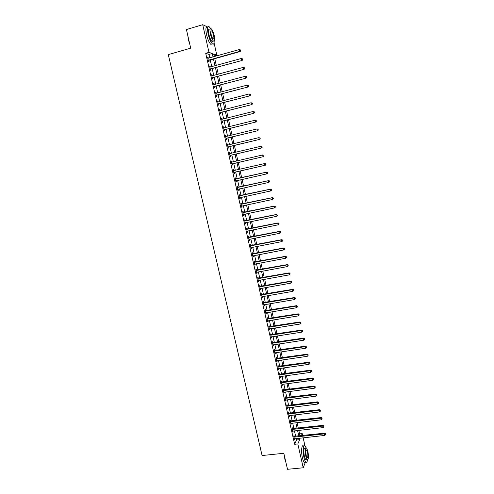 <?xml version="1.0" encoding="UTF-8"?>
<svg xmlns="http://www.w3.org/2000/svg" width="494" height="494" viewBox="0 0 494 494"><rect width="100%" height="100%" fill="white"/><g stroke="black" fill="none" stroke-linecap="round" stroke-linejoin="round"><path stroke-width="0.74" d="M210.456 28.306L210.821 28.559M214.063 42.922L216.823 55.13L213.711 54.031L214.291 56.6M214.13 55.89L216.823 55.13M299.605 433.874L302.217 433.584L302.668 435.597M303.162 437.795L304.965 445.786M209.783 57.872L208.999 54.426L205.714 53.29L294.652 444.285L296.511 440L296.184 438.555M295.684 436.363L294.436 430.848M293.936 428.669L292.676 423.117M292.189 420.95L290.917 415.361M290.429 413.212L289.157 407.587M288.669 405.444L287.385 399.788M286.903 397.664L285.606 391.964M285.131 389.859L283.828 384.122M283.352 382.029L282.043 376.255M281.574 374.174L280.252 368.37M279.783 366.301L278.455 360.453M277.992 358.403L276.659 352.518M276.195 350.487L274.849 344.565M274.392 342.546L273.04 336.587M272.583 334.58L271.225 328.578M270.774 326.59L269.403 320.557M268.952 318.581L267.575 312.504M267.131 310.547L265.741 304.434M265.303 302.489L263.907 296.332M263.469 294.405L262.061 288.212M261.629 286.298L260.214 280.067M259.782 278.171L258.362 271.904M257.93 270.02L256.497 263.71M256.077 261.845L254.632 255.491M254.212 253.644L252.767 247.253M252.348 245.419L250.89 238.991M250.477 237.169L249.007 230.698M248.599 228.901L247.124 222.386M246.716 220.602L245.228 214.05M244.826 212.278L243.332 205.689M242.931 203.936L241.43 197.297M241.035 195.562L239.516 188.887M239.127 187.17L237.602 180.452M237.219 178.748L235.681 171.992M235.298 170.294L233.761 163.526M233.372 161.797L231.834 155.036M231.439 153.282L229.901 146.52M229.5 144.736L227.962 137.98M227.555 136.165L226.017 129.416M225.604 127.569L224.072 120.82M223.646 118.949L222.115 112.2M221.683 110.304L220.151 103.555M219.713 101.628L218.181 94.885M217.743 92.934L216.211 86.191M215.761 84.208L214.229 77.465M213.772 75.452L212.241 68.715M211.778 66.678L210.253 59.941M208.32 58.28L208.11 57.36L207.566 57.181L208.524 61.41L209.073 61.577L208.814 60.435M210.321 67.079L210.111 66.14L209.567 65.98L210.524 70.197L211.062 70.346L210.802 69.203M212.315 75.854L212.099 74.89L211.562 74.755L212.519 78.96L213.05 79.083L212.791 77.947M214.303 84.598L214.081 83.622L213.55 83.505L214.501 87.691L215.026 87.796L214.773 86.666M216.286 93.317L216.057 92.316L215.532 92.224L216.483 96.404L217.002 96.484L216.749 95.354M218.255 102.011L218.027 100.992L217.508 100.918L218.453 105.086L218.972 105.148L218.712 104.018M220.225 110.681L219.991 109.637L219.478 109.588L220.423 113.737L220.935 113.781L220.676 112.657M222.189 119.32L221.948 118.264L221.442 118.233L222.386 122.37L222.887 122.389L222.633 121.271M224.146 127.934L223.906 126.859L223.399 126.847L224.338 130.972L224.838 130.972L224.585 129.86M226.098 136.523L225.851 135.424L225.357 135.436L226.289 139.555L226.783 139.53L226.53 138.419M228.043 145.082L227.796 143.97L227.302 144.001L228.234 148.107L228.722 148.064L228.469 146.953M229.982 153.597L229.729 152.492L229.241 152.541L230.173 156.635L230.655 156.567L230.402 155.462M231.908 162.088L231.661 160.982L231.18 161.056L232.106 165.132L232.581 165.052L232.334 163.946M233.835 170.554L233.582 169.454L233.106 169.547L234.033 173.61L234.502 173.505L234.255 172.406M235.749 178.989L235.502 177.896L235.033 178.007L235.953 182.064L236.422 181.94L236.169 180.841M237.663 187.405L237.416 186.312L236.947 186.448L237.867 190.486L238.33 190.344L238.083 189.251M239.571 195.797L239.318 194.704L238.861 194.858L239.775 198.891L240.232 198.724L239.985 197.637M241.467 204.164L241.22 203.077L240.769 203.25L241.683 207.264L242.134 207.085L241.887 205.998M243.363 212.5L243.116 211.42L242.671 211.611L243.579 215.619L244.03 215.415L243.783 214.353M245.252 220.818L245.012 219.737L244.567 219.947L245.475 223.943L245.913 223.72L245.679 222.683M247.136 229.111L246.895 228.03L246.457 228.265L247.358 232.248L247.797 232.007L247.568 230.988M249.019 237.379L248.772 236.305L248.34 236.552L249.242 240.522L249.674 240.263L249.451 239.275M250.89 245.617L250.649 244.549L250.217 244.82L251.119 248.778L251.545 248.501L251.323 247.531M252.755 253.836L252.514 252.767L252.094 253.058L252.99 257.01L253.41 256.707L253.194 255.769M254.62 262.036L254.379 260.968L253.959 261.277L254.855 265.21L255.268 264.895L255.065 263.975M256.479 270.206L256.238 269.144L255.824 269.471L256.713 273.392L257.127 273.059L256.923 272.163M258.325 278.35L258.09 277.295L257.677 277.64L258.566 281.549L258.973 281.197L258.776 280.326M260.171 286.477L259.937 285.421L259.529 285.785L260.418 289.688L260.82 289.311L260.628 288.465M262.011 294.572L261.777 293.522L261.375 293.905L262.258 297.796L262.66 297.4L262.468 296.579M263.852 302.649L263.611 301.599L263.216 302.001L264.099 305.879L264.488 305.471L264.309 304.675M265.679 310.701L265.439 309.658L265.056 310.078L265.933 313.943L266.143 312.739M267.501 318.735L267.266 317.691L266.884 318.13L267.76 321.983L267.97 320.785M269.323 326.738L269.088 325.7L268.705 326.157L269.582 329.998L269.792 328.806M271.138 334.722L270.903 333.685L270.527 334.16L271.397 337.995L271.607 336.803M272.947 342.682L272.713 341.644L272.342 342.138L273.213 345.961L273.423 344.781M274.75 350.616L274.516 349.585L274.151 350.098L275.016 353.908L275.232 352.728M276.547 358.533L276.313 357.502L275.955 358.033L276.819 361.836L277.029 360.657M278.338 366.425L278.11 365.399L277.752 365.949L278.616 369.734L278.826 368.567M280.129 374.291L279.894 373.273L279.548 373.834L280.407 377.614L280.617 376.453M281.913 382.14L281.679 381.121L281.333 381.701L282.191 385.468L282.407 384.313M283.692 389.964L283.457 388.951L283.118 389.55L283.97 393.304L284.186 392.15M285.464 397.769L285.229 396.75L284.896 397.367L285.748 401.116L285.964 399.967M287.23 405.549L287.002 404.537L286.668 405.166L287.52 408.902L287.73 407.76M288.99 413.305L288.762 412.299L288.434 412.947L289.28 416.67L289.496 415.528M290.75 421.042L290.521 420.036L290.2 420.703L291.046 424.414L291.262 423.278M292.504 428.755L292.275 427.748L291.96 428.434L292.8 432.139L293.016 431.009M294.251 436.443L294.023 435.442L293.708 436.146L294.548 439.839L294.764 438.715M305.341 462.205L303.236 467.781L287.496 469.3L283.815 453.288L262.098 455.536L168.293 54.618L190.69 48.159L186.411 29.541L202.707 24.7L207.813 27.077M303.236 467.781L297.826 443.945L299.642 439.66L299.315 438.215M294.652 444.285L297.826 443.945M205.714 53.29L208.987 52.364L202.707 24.7M213.013 56.964L212.229 53.513L208.987 52.364M298.814 436.017L297.567 430.496M297.073 428.31L295.813 422.753M295.326 420.585L294.054 414.985M293.566 412.83L292.294 407.198M291.806 405.061L290.528 399.387M290.046 397.262L288.755 391.557M288.274 389.445L286.977 383.702M286.501 381.609L285.192 375.823M284.717 373.742L283.402 367.925M282.932 365.856L281.611 360.003M281.148 357.952L279.814 352.055M279.351 350.018L278.005 344.09M277.548 342.064L276.195 336.099M275.745 334.086L274.386 328.084M273.935 326.089L272.565 320.044M272.114 318.068L270.737 311.98M270.292 310.022L268.909 303.896M268.47 301.951L267.075 295.789M266.637 293.856L265.235 287.656M264.796 285.742L263.388 279.499M262.956 277.603L261.536 271.323M261.11 269.434L259.677 263.117M259.257 261.246L257.812 254.885M257.393 253.033L255.948 246.636M255.534 244.802L254.07 238.361M253.663 236.54L252.193 230.056M251.786 228.253L250.31 221.732M249.902 219.947L248.42 213.383M248.019 211.611L246.525 205.004M246.123 203.25L244.623 196.606M244.227 194.871L242.715 188.183M242.326 186.46L240.8 179.73M240.417 178.025L238.886 171.264M238.497 169.559L236.966 162.785M236.57 161.05L235.039 154.282M234.644 152.523L233.112 145.749M232.705 143.964L231.173 137.196M230.76 135.381L229.228 128.613M228.815 126.773L227.283 120.011M226.857 118.14L225.326 111.378M224.9 109.477L223.368 102.721M222.93 100.788L221.405 94.033M220.96 92.075L219.429 85.326M218.984 83.338L217.453 76.589M216.996 74.575L215.47 67.826M215.007 65.782L213.482 59.033M301.297 435.745L302.217 433.584M214.76 58.675L216.286 65.424M216.749 67.468L218.274 74.224M218.731 76.237L220.262 82.992M220.707 84.98L222.238 91.742M222.683 93.699L224.208 100.455M224.647 102.388L226.172 109.149M226.604 111.051L228.135 117.813M228.555 119.69L230.087 126.458M230.507 128.298L232.038 135.066M232.446 136.887L233.977 143.655M234.384 145.446L235.916 152.22M236.311 153.98L237.842 160.754M238.238 162.489L239.769 169.263M240.152 170.973L241.683 177.741M242.072 179.446L243.591 186.182M243.98 187.899L245.493 194.593M245.889 196.334L247.395 202.978M247.79 204.738L249.285 211.346M249.686 213.118L251.168 219.682M251.576 221.473L253.052 228M253.459 229.803L254.923 236.286M255.336 238.108L256.794 244.555M257.207 246.389L258.658 252.792M259.078 254.645L260.517 261.011M260.937 262.882L262.37 269.205M262.796 271.089L264.216 277.375M264.648 279.277L266.056 285.52M266.488 287.434L267.896 293.64M268.328 295.573L269.724 301.735M270.169 303.687L271.552 309.812M271.996 311.776L273.373 317.864M273.818 319.84L275.189 325.892M275.64 327.886L276.998 333.895M277.449 335.901L278.801 341.879M279.258 343.898L280.604 349.832M281.061 351.876L282.395 357.767M282.858 359.823L284.186 365.684M284.655 367.752L285.97 373.569M286.44 375.656L287.749 381.436M288.224 383.535L289.521 389.284M290.003 391.396L291.293 397.108M291.775 399.232L293.053 404.907M293.541 407.044L294.813 412.681M295.301 414.837L296.567 420.437M297.061 422.605L298.314 428.168M298.808 430.354L300.062 435.881M208.999 54.426L212.229 53.513M296.511 440L299.642 439.66M207.634 57.495L208.11 57.36M209.635 66.27L210.111 66.14M211.623 75.026L212.099 74.89M213.606 83.745L214.081 83.622M215.582 92.446L216.057 92.316M217.551 101.116L218.027 100.992M219.515 109.761L219.991 109.637M221.479 118.381L221.948 118.264M223.43 126.977L223.906 126.859M225.381 135.541L225.851 135.424M227.32 144.087L227.796 143.97M229.253 152.603L229.729 152.492M231.186 161.093L231.661 160.982M233.112 169.559L233.582 169.454M235.947 182.045L236.422 181.94M237.861 190.449L238.33 190.344M239.763 198.829L240.232 198.724M241.665 207.184L242.134 207.085M243.554 215.514L244.03 215.415M245.444 223.819L245.913 223.72M247.327 232.1L247.797 232.007M249.204 240.356L249.674 240.263M251.076 248.587L251.545 248.501M252.94 256.8L253.41 256.707M254.799 264.982L255.268 264.895M256.658 273.145L257.127 273.059M258.504 281.277L258.973 281.197M260.35 289.391L260.82 289.311M262.191 297.481L262.66 297.4M264.024 305.551L264.488 305.471M265.852 313.591L266.315 313.517M267.674 321.613L268.143 321.538M269.489 329.609L269.959 329.535M271.305 337.581L271.768 337.507M273.114 345.528L273.577 345.46M274.911 353.457L275.38 353.389M276.708 361.361L277.177 361.299M278.505 369.246L278.968 369.179M280.289 377.107L280.753 377.039M282.068 384.943L282.537 384.882M283.846 392.755L284.309 392.699M285.618 400.548L286.082 400.492M287.385 408.322L287.848 408.26M289.144 416.065L289.608 416.01M290.904 423.796L291.367 423.741M292.652 431.497L293.115 431.447M294.399 439.178L294.862 439.129M208.573 60.083L209.116 60.262L240.177 51.543L239.701 51.345L208.264 60.262M240.597 50.629L240.436 49.913L240.597 50.629L239.701 51.345L239.306 49.561L207.826 58.329M209.116 60.262L208.382 60.774M240.177 51.543L240.782 50.709M240.436 49.913L239.306 49.561M210.568 68.876L242.146 60.447L210.265 69.055M242.573 59.552L242.412 58.842L242.573 59.552L241.677 60.274L241.282 58.49L209.827 67.128M211.111 69.03L210.376 69.543M242.146 60.447L242.758 59.626M242.412 58.842L241.282 58.49M212.562 77.644L244.116 69.327L212.259 77.817M244.542 68.45L244.382 67.74L244.542 68.45L243.653 69.172L243.258 67.394L211.821 75.897M213.093 77.774L212.364 78.287M244.116 69.327L244.728 68.512M244.382 67.74L243.258 67.394M214.55 86.382L246.074 78.175L214.242 86.555M246.506 77.323L245.617 78.046L245.228 76.274L246.531 76.669L246.506 77.323L246.531 76.669M213.809 84.641L245.228 76.274L246.345 76.613M215.075 86.493L214.34 87M246.074 78.175L246.685 77.373M216.526 95.101L248.031 87L216.224 95.268M248.463 86.166L247.58 86.895L247.185 85.129L248.488 85.505L248.463 86.166L248.488 85.505M215.792 93.36L247.185 85.129L248.309 85.462M217.051 95.188L216.316 95.688M248.031 87L248.643 86.209M189.826 44.398L188.461 39.989L187.862 35.864M188.035 36.599L189.591 43.386M210.598 28.541L209.246 26.8C207.412 25.904 207.048 28.368 208.159 34.191C209.357 39.014 210.784 42.243 212.432 43.873C213.587 44.688 214.168 43.818 214.174 41.274M207.628 27.281C205.782 26.386 205.418 28.85 206.523 34.666C207.727 39.489 209.153 42.712 210.815 44.337L212.321 43.904M213.081 41.187L212 41.496C210.815 40.323 209.789 37.995 208.925 34.518C208.128 30.338 208.388 28.566 209.709 29.208L210.123 29.084M214.266 35.766C213.414 32.308 212.389 29.973 211.197 28.769C209.882 28.121 209.629 29.893 210.425 34.086C211.29 37.556 212.309 39.891 213.488 41.07C214.804 41.7 215.063 39.934 214.266 35.766M211.117 34.389C211.673 36.624 212.334 38.124 213.093 38.89C213.939 39.298 214.106 38.162 213.593 35.475C213.044 33.24 212.383 31.74 211.617 30.961C210.771 30.548 210.605 31.69 211.117 34.389M212.574 41.731L212.562 41.335M285.977 462.68L284.915 459.488L284.285 455.332M284.519 456.351L285.859 462.193M306.095 447.774L304.983 445.798C303.223 443.933 302.55 451.596 303.995 457.654C304.545 459.994 305.156 461.495 305.842 462.156C306.644 462.773 307.194 462.007 307.496 459.871M303.964 445.909L303.427 445.965C301.661 444.1 300.969 451.757 302.414 457.815C302.964 460.155 303.582 461.649 304.267 462.31L305.292 462.211M306.459 459.778L305.73 459.852L304.403 456.61C303.483 450.917 303.717 448.07 305.113 448.077L305.817 448.002M307.873 451.183L306.546 447.922C305.162 447.922 304.934 450.769 305.854 456.462L307.175 459.71C308.559 459.673 308.793 456.833 307.873 451.183M306.212 455.511L307.07 457.605C307.96 457.586 308.108 455.752 307.515 452.109L306.663 450.009C305.774 450.015 305.619 451.849 306.212 455.511M218.502 103.783L249.976 95.799L218.2 103.956M250.415 94.984L249.532 95.713L249.143 93.946L250.439 94.317L250.415 94.984L250.439 94.317M217.965 102.073L249.143 93.946L250.26 94.28M219.021 103.851L218.286 104.345M249.976 95.799L250.594 95.021M220.472 112.447L251.921 104.567L220.163 112.613M252.36 103.771L251.477 104.5L251.088 102.746L252.378 103.098L252.36 103.771L252.378 103.098M219.737 110.712L251.088 102.746L252.206 103.073M220.985 112.49L220.25 112.984M251.921 104.567L252.539 103.802M222.436 121.079L253.854 113.311L222.127 121.246M254.299 112.539L253.422 113.268L253.033 111.514L254.317 111.854L254.299 112.539L254.317 111.854M221.701 119.35L253.033 111.514L254.144 111.835M222.936 121.104L222.207 121.592M221.683 119.295L222.047 119.357M253.854 113.311L254.472 112.552M224.387 129.694L255.787 122.024L224.085 129.854M256.232 121.271L255.355 122.006L254.972 120.258L256.25 120.585L256.232 121.271L256.25 120.585M223.659 127.965L254.972 120.258L256.077 120.573M224.887 129.694L224.159 130.175M223.64 127.89L224.054 127.958M255.787 122.024L256.405 121.283M226.338 138.277L257.714 130.719L226.036 138.437M258.164 129.984L257.288 130.719L256.899 128.977L258.177 129.292L258.164 129.984L258.177 129.292M225.61 136.554L256.899 128.977L258.01 129.286M226.832 138.258L226.104 138.734M225.585 136.455L226.061 136.535M257.714 130.719L258.331 129.984M228.284 146.829L259.628 139.382L227.981 146.996M260.085 138.666L259.208 139.401L258.825 137.665L260.097 137.968L260.085 138.666L260.097 137.968M227.555 145.119L258.825 137.665L259.93 137.974M228.771 146.792L228.043 147.268M227.524 144.995L228.061 145.082M259.628 139.382L260.252 138.66M230.223 155.363L261.542 148.015L229.92 155.524M261.999 147.323L261.128 148.058L260.746 146.329L262.011 146.619L261.999 147.323L262.011 146.619M229.494 153.653L260.746 146.329L261.851 146.632M230.71 155.301L229.976 155.777M229.463 153.511L230.05 153.609M261.542 148.015L262.166 147.311M232.155 163.872L263.45 156.629L231.853 164.027M263.913 155.956L263.043 156.691L262.66 154.968L263.926 155.246L263.913 155.956L263.926 155.246M231.427 162.162L262.66 154.968L263.759 155.264M232.637 163.792L231.908 164.261M231.39 161.995L232.044 162.106M263.45 156.629L264.074 155.931M234.082 172.35L265.352 165.212L233.779 172.511M265.815 164.564L264.951 165.299L264.568 163.582L265.828 163.841L265.815 164.564L265.828 163.841M233.359 170.646L264.568 163.582L265.667 163.872M234.557 172.252L233.829 172.715M233.316 170.461L234.051 170.578M265.352 165.212L265.976 164.527M267.878 173.098L267.723 172.412L267.878 173.098L267.248 173.777L235.706 180.965M267.717 173.141L266.853 173.882L266.47 172.165L266.871 172.066L235.237 178.896M235.28 179.106L266.47 172.165L267.563 172.455M236.342 180.73L235.743 181.15M267.723 172.412L266.871 172.066M269.767 181.644L269.613 180.965L269.767 181.644L268.742 182.434L237.62 189.393M269.613 181.693L268.742 182.434L268.366 180.724L268.761 180.606L237.145 187.312M237.2 187.541L268.366 180.724L269.458 181.014M238.182 189.183L237.657 189.554M269.613 180.965L268.761 180.606M271.651 190.165L271.502 189.486L271.651 190.165L270.638 190.962L239.528 197.798M271.496 190.221L270.638 190.962L270.255 189.258L270.644 189.116L239.053 195.698M239.108 195.951L270.255 189.258L271.348 189.542M240.041 197.6L239.559 197.933M271.502 189.486L270.644 189.116M273.534 198.656L273.38 197.983L273.534 198.656L272.521 199.465L241.436 206.177M273.38 198.724L272.521 199.465L272.145 197.767L272.527 197.606L240.955 204.065M241.016 204.337L272.145 197.767L273.231 198.045M241.893 205.992L241.461 206.294M273.38 197.983L272.527 197.606M275.405 207.128L275.257 206.449L275.405 207.128L274.398 207.943L243.332 214.532M275.257 207.202L274.398 207.943L274.022 206.251L274.398 206.066L242.85 212.401M242.918 212.698L274.022 206.251L275.109 206.523M243.74 214.359L243.357 214.624M275.257 206.449L274.398 206.066M277.276 215.569L277.128 214.896L277.276 215.569L276.269 216.397L245.228 222.862M277.128 215.656L276.269 216.397L275.893 214.711L276.269 214.507L244.74 220.719M244.814 221.034L275.893 214.711L276.98 214.976M245.58 222.701L245.246 222.936M277.128 214.896L276.269 214.507M279.141 223.992L278.993 223.319L279.141 223.992L278.134 224.826L247.117 231.167M278.993 224.078L278.134 224.826L277.764 223.14L278.134 222.918L246.623 229.012M246.704 229.346L277.764 223.14L278.844 223.405M278.993 223.319L278.134 222.918M281 232.384L280.851 231.711L281 232.384L279.999 233.23L249.001 239.448M280.851 232.483L279.999 233.23L279.629 231.55L279.993 231.309L248.507 237.274M248.587 237.633L279.629 231.55L280.703 231.81M280.851 231.711L279.993 231.309M282.852 240.751L282.704 240.084L282.852 240.751L281.852 241.603L250.872 247.704M282.71 240.856L281.852 241.603L281.481 239.93L281.846 239.67L250.378 245.518M250.464 245.895L281.481 239.93L282.562 240.189M282.704 240.084L281.846 239.67M284.698 249.093L284.55 248.426L284.698 249.093L283.704 249.958L252.749 255.935M284.556 249.211L283.704 249.958L283.334 248.291L283.692 248.007L252.243 253.737M252.335 254.132L283.334 248.291L284.408 248.544M284.55 248.426L283.692 248.007M286.539 257.411L286.39 256.75L286.539 257.411L285.551 258.288L254.614 264.148M286.397 257.535L285.551 258.288L285.18 256.621L285.532 256.318L254.107 261.925M254.2 262.345L285.18 256.621L286.254 256.868M286.39 256.75L285.532 256.318M256.065 270.533L287.02 264.932L287.391 266.587L256.472 272.33M255.966 270.094L287.366 264.605L287.02 264.932L288.088 265.173L288.237 265.834L288.088 265.173M288.224 265.043L287.366 264.605M287.391 266.587L288.237 265.834M257.917 278.702L288.86 273.213L289.225 274.868L258.325 280.493M257.819 278.246L289.194 272.873L288.86 273.213L289.922 273.454L290.071 274.114L289.922 273.454M290.058 273.318L289.194 272.873M289.225 274.868L290.071 274.114M259.77 286.841L290.688 281.469L291.052 283.118L260.177 288.626M259.665 286.366L291.022 281.111L290.688 281.469L291.75 281.71L291.898 282.364L291.75 281.71M291.88 281.561L291.022 281.111M291.052 283.118L291.898 282.364M261.616 294.961L292.51 289.706L292.874 291.349L262.024 296.74M261.505 294.461L292.843 289.323L292.51 289.706L293.572 289.935L293.72 290.596L293.572 289.935M293.702 289.787L292.843 289.323M292.874 291.349L293.72 290.596M263.456 303.057L294.331 297.913L294.696 299.555L263.858 304.829M263.339 302.538L294.652 297.518L294.331 297.913L295.387 298.141L295.536 298.796L295.387 298.141M295.517 297.981L294.652 297.518M294.696 299.555L295.536 298.796M265.29 311.127L296.147 306.101L296.505 307.737L265.692 312.9M265.167 310.59L296.462 305.687L296.147 306.101L297.203 306.323L297.345 306.978L297.203 306.323M297.326 306.157L296.462 305.687M296.505 307.737L297.345 306.978M267.118 319.173L297.95 314.264L298.314 315.894L267.52 320.939M266.995 318.618L298.265 313.826L297.95 314.264L299.006 314.48L299.148 315.135L299.006 314.48M299.129 314.308L298.265 313.826M298.314 315.894L299.148 315.135M268.946 327.201L299.753 322.403L300.117 324.027L269.347 328.961M268.816 326.627L300.068 321.946L299.753 322.403L300.809 322.619L300.951 323.267L300.809 322.619M300.932 322.434L300.068 321.946M300.117 324.027L300.951 323.267M270.761 335.198L301.556 330.517L301.914 332.135L271.163 336.957M270.626 334.605L301.859 330.041L301.556 330.517L302.6 330.727L302.748 331.375L302.6 330.727M302.723 330.535L301.859 330.041M301.914 332.135L302.748 331.375M272.577 343.176L303.347 338.606L303.705 340.218L272.972 344.929M272.435 342.564L303.643 338.112L303.347 338.606L304.39 338.816L304.532 339.458L304.39 338.816M304.514 338.618L303.643 338.112M303.705 340.218L304.532 339.458M274.386 351.135L305.131 346.671L305.49 348.282L274.781 352.877M274.244 350.499L305.428 346.164L305.131 346.671L306.175 346.874L306.317 347.523L306.175 346.874M306.292 346.671L305.428 346.164M305.49 348.282L306.317 347.523M276.189 359.064L306.916 354.717L307.268 356.322L276.584 360.805M276.041 358.416L307.206 354.186L306.916 354.717L307.96 354.914L308.102 355.557L307.96 354.914M308.071 354.704L307.206 354.186M307.268 356.322L308.102 355.557M277.986 366.974L308.694 362.732L309.046 364.337L278.381 368.709M277.832 366.307L308.978 362.188L308.694 362.732L309.732 362.929L309.874 363.572L309.732 362.929M309.843 362.713L308.978 362.188M309.046 364.337L309.874 363.572M279.777 374.86L310.46 370.728L310.819 372.328L280.172 376.589M279.623 374.174L310.745 370.167L310.46 370.728L311.498 370.926L311.64 371.562L311.498 370.926M311.615 370.698L310.745 370.167M310.819 372.328L311.64 371.562M281.568 382.726L312.227 378.707L312.585 380.294L281.957 384.449M281.407 382.016L312.504 378.12L312.227 378.707L313.264 378.892L313.406 379.528L313.264 378.892M313.375 378.657L312.504 378.12M312.585 380.294L313.406 379.528M283.352 390.569L313.993 386.654L314.345 388.241L283.741 392.285M283.186 389.84L314.264 386.055L313.993 386.654L315.024 386.839L315.166 387.475L315.024 386.839M315.135 386.598L314.264 386.055M314.345 388.241L315.166 387.475M285.124 398.386L315.746 394.583L316.098 396.163L285.513 400.103M284.958 397.639L316.018 393.965L315.746 394.583L316.778 394.762L316.92 395.398L316.778 394.762M316.882 394.515L316.018 393.965M316.098 396.163L316.92 395.398M286.897 406.179L317.5 402.486L317.846 404.061L287.286 407.89M286.724 405.42L317.766 401.85L317.5 402.486L318.525 402.666L318.667 403.295L318.525 402.666M318.63 402.406L317.766 401.85M317.846 404.061L318.667 403.295M288.669 413.96L319.248 410.366L319.593 411.94L289.052 415.664M288.49 413.175L319.507 409.711L319.248 410.366L320.273 410.539L320.408 411.169L320.273 410.539M320.371 410.279L319.507 409.711M319.593 411.94L320.408 411.169M290.429 421.709L320.983 418.227L321.335 419.795L290.818 423.407M290.25 420.913L321.242 417.554L320.983 418.227L322.008 418.393L322.15 419.023L322.008 418.393M322.113 418.128L321.242 417.554M321.335 419.795L322.15 419.023M292.189 429.44L322.724 426.063L323.07 427.625L292.572 431.132M291.997 428.625L322.971 425.371L322.724 426.063L323.743 426.229L323.879 426.853L323.743 426.229M323.842 425.952L322.971 425.371M323.07 427.625L323.879 426.853M293.936 437.147L324.453 433.874L324.799 435.436L294.325 438.839M293.751 436.313L324.7 433.17L324.453 433.874L325.472 434.035L325.608 434.658L325.472 434.035M325.571 433.757L324.7 433.17M324.799 435.436L325.608 434.658M208.338 60.206L208.888 60.379M210.339 68.999L210.876 69.148M212.334 77.762L212.865 77.891M214.316 86.499L214.847 86.611M216.298 95.212L216.823 95.299M218.274 103.901L218.786 103.962M220.238 112.558L220.75 112.601M222.201 121.191L222.708 121.215M224.159 129.798L224.659 129.805M226.11 138.382L226.604 138.363M227.641 145.131L227.95 145.106M228.055 146.94L228.543 146.897M229.587 153.665L230.006 153.622M229.994 155.468L230.476 155.412M231.519 162.18L232.001 162.1M231.927 163.977L232.408 163.897M233.446 170.665L233.921 170.566M233.853 172.455L234.329 172.357M235.372 179.124L235.842 179.007M235.626 179.118L236.089 179.001M235.78 180.909L236.243 180.792M237.287 187.559L237.75 187.424M237.54 187.553L238.003 187.417M237.694 189.338L238.157 189.202M239.201 195.97L239.658 195.815M239.454 195.964L239.911 195.809M239.602 197.748L239.985 197.612M241.103 204.355L241.56 204.176M241.356 204.349L241.807 204.176M243.005 212.716L243.456 212.519M243.258 212.71L243.703 212.519M244.901 221.053L245.345 220.837M245.154 221.046L245.592 220.837M246.79 229.364L247.228 229.13M247.043 229.364L247.475 229.123M248.673 237.651L249.106 237.392M248.927 237.651L249.359 237.392M250.551 245.913L250.977 245.635M250.804 245.913L251.23 245.635M252.422 254.151L252.848 253.854M252.675 254.151L253.095 253.86M254.293 262.363L254.706 262.048M254.54 262.363L254.96 262.055M256.151 270.551L256.565 270.224M256.405 270.558L256.812 270.224M258.01 278.721L258.418 278.369M258.257 278.721L258.665 278.375M259.863 286.86L260.264 286.495M260.11 286.866L260.511 286.495M261.703 294.98L262.104 294.591M261.956 294.986L262.351 294.597M263.543 303.075L263.938 302.668M263.796 303.081L264.185 302.674M265.377 311.146L265.766 310.72M265.63 311.152L266.013 310.732M267.211 319.192L267.594 318.754M267.458 319.204L267.841 318.76M269.032 327.219L269.409 326.756M269.279 327.226L269.656 326.769M270.854 335.222L271.225 334.741M271.101 335.228L271.472 334.753M272.663 343.2L273.034 342.7M272.91 343.207L273.281 342.713M274.473 351.154L274.837 350.641M274.72 351.166L275.084 350.647M276.276 359.089L276.634 358.551M276.523 359.095L276.881 358.564M278.073 366.993L278.431 366.443M278.32 367.005L278.678 366.455M279.87 374.884L280.215 374.316M280.117 374.897L280.462 374.329M281.654 382.745L282 382.165M281.901 382.757L282.247 382.177M283.439 390.587L283.778 389.988M283.686 390.6L284.025 390.001M285.217 398.405L285.551 397.787M285.458 398.423L285.798 397.806M286.989 406.204L287.317 405.568M287.23 406.222L287.564 405.586M288.755 413.978L289.083 413.324M289.002 413.997L289.323 413.342M290.515 421.734L290.836 421.061M290.762 421.746L291.083 421.079M292.275 429.459L292.59 428.773M292.516 429.477L292.837 428.792M294.023 437.171L294.338 436.468M294.27 437.19L294.585 436.486M210.926 31.165L211.617 30.961M212 41.496L213.488 41.07M212.432 43.873L210.815 44.337M306.194 450.059L306.663 450.009M305.73 459.852L307.175 459.71M305.842 462.156L304.267 462.31"/></g></svg>
